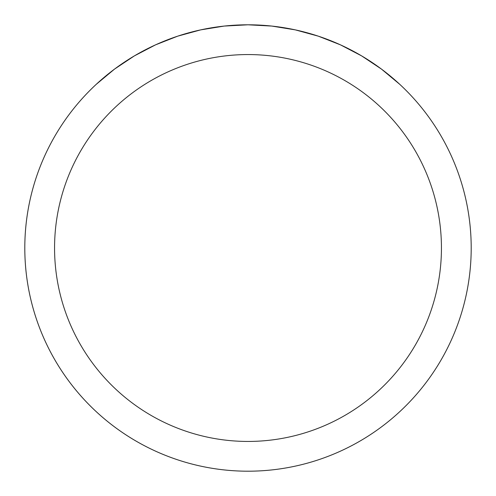 <?xml version="1.0" encoding="UTF-8"?>
<svg xmlns="http://www.w3.org/2000/svg" width="496" height="496" viewBox="0 0 496 496"><rect width="100%" height="100%" fill="white"/><g stroke="black" fill="none" stroke-linecap="round" stroke-linejoin="round"><path stroke-width="0.74" d="M471.2 248A223.2 223.2 0 0 1 248 471.2A223.2 223.2 0 0 1 24.8 248A223.2 223.2 0 0 1 248 24.8A223.2 223.2 0 0 1 471.2 248A223.2 223.2 0 0 0 399.745 84.32L381.436 69.074L361.603 55.874L340.473 44.857L318.296 36.158L295.312 29.872L271.789 26.071L248 24.8L224.211 26.071L200.688 29.872L177.704 36.158L155.527 44.857L134.397 55.874L114.564 69.074L96.255 84.32A223.2 223.2 0 0 0 158.701 452.557A223.2 223.2 0 0 0 471.2 248M399.745 84.32A223.2 223.2 0 0 1 337.299 452.557A223.2 223.2 0 0 1 96.255 84.32M54.56 248A193.44 193.44 0 0 0 344.72 415.524A193.44 193.44 0 0 0 344.72 80.476A193.44 193.44 0 0 0 54.56 248"/></g></svg>

